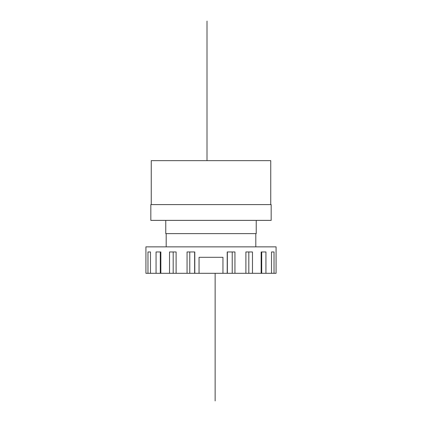 <?xml version="1.0" encoding="UTF-8"?>
<svg xmlns="http://www.w3.org/2000/svg" width="422" height="422" viewBox="0 0 422 422"><rect width="100%" height="100%" fill="white"/><g stroke="black" fill="none" stroke-linecap="round" stroke-linejoin="round"><path stroke-width="0.63" d="M199.052 273.303L145.922 273.303L145.922 246.849L276.078 246.849L276.078 273.303L199.052 273.303L199.052 257.304L222.948 257.304L222.948 273.303M227.205 273.303L227.205 251.966L234.938 251.966L234.938 273.303M245.889 273.303L245.889 251.966L248.816 251.966L248.816 273.303M252.467 273.303L252.467 251.966L245.889 251.966M261.155 273.303L261.155 251.966L261.703 251.966L261.703 273.303M265.939 273.303L265.939 251.966L261.155 251.966M271.515 273.303L271.515 251.966L274.031 251.966L271.515 251.966M274.031 251.966L274.031 273.303M147.969 273.303L147.969 251.966L150.485 251.966L147.969 251.966M150.485 251.966L150.485 273.303M156.061 273.303L156.061 251.966L160.845 251.966L160.845 273.303M169.533 273.303L169.533 251.966L176.111 251.966L176.111 273.303M187.062 273.303L187.062 251.966L194.795 251.966L194.795 273.303M194.642 251.966L194.642 273.303M227.358 251.966L227.358 273.303M232.227 251.966L232.227 273.303M160.845 251.966L160.297 251.966L160.297 273.303M176.111 251.966L173.184 251.966L173.184 273.303M189.773 251.966L189.773 273.303M256.233 220.389L256.233 233.619L165.767 233.619L165.767 220.389M271.172 220.389L150.828 220.389L150.828 204.601L271.172 204.601L271.172 220.389M270.745 204.601L270.745 160.645L151.255 160.645L151.255 204.601M207.007 160.645L207.007 21.1M215.136 400.9L215.136 273.303M255.806 233.619L255.806 246.849M166.194 233.619L166.194 246.849"/></g></svg>

